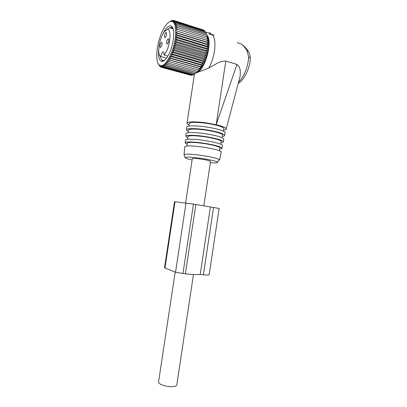<?xml version="1.0" encoding="UTF-8"?>
<svg xmlns="http://www.w3.org/2000/svg" width="407" height="407" viewBox="0 0 407 407"><rect width="100%" height="100%" fill="white"/><g stroke="black" fill="none" stroke-linecap="round" stroke-linejoin="round"><path stroke-width="0.61" d="M210.505 161.498L210.526 161.34C210.2 160.963 208.608 160.485 205.759 159.895C199.735 158.649 191.478 157.982 192.292 158.786L185.617 202.951M176.831 384.656L176.755 385.154C176.221 386.106 174.481 386.604 171.52 386.65C165.278 386.767 157.351 383.72 158.588 381.756L175.168 272.085M168.427 42.206L167.323 44.017C166.443 44.134 166.31 43.03 166.916 40.705L168.025 38.884C168.905 38.767 169.037 39.876 168.427 42.206M166.377 32.55C166.87 34.274 166.468 35.964 165.171 37.617L164.687 37.592C164.199 35.857 164.601 34.173 165.898 32.529L166.377 32.55M160.302 44.18L161.36 42.42C162.19 42.323 162.312 43.407 161.721 45.67L160.668 47.421C159.839 47.517 159.717 46.439 160.302 44.18M164.006 54.976C170.472 48.423 172.451 25.656 166.229 30.113L164.693 31.466C159.366 37.195 156.507 55.566 160.801 56.497C161.238 54.243 161.935 52.737 162.881 51.984C163.858 51.608 164.235 52.605 164.006 54.976L167.903 56.09M160.801 56.497L166.56 58.13M201.002 67.038L169.327 58.038L170.095 60.002L199.664 68.356L201.002 67.038L200.697 66.626L171.067 58.201L169.327 58.038M200.005 68.605L168.396 59.676L169.098 61.635L198.606 69.923L200.005 68.605L199.664 68.356M168.396 59.676L170.095 60.002M196.469 72.644C198.428 71.49 200.366 69.276 202.284 66.01C207.692 57.016 210.16 41.417 207.077 35.724L207.875 42.384L207.417 42.521L207.814 44.368L207.29 44.668L207.641 46.444L207.056 46.897L207.367 48.586L206.71 49.181L206.99 50.768L206.257 51.501L206.512 52.971L205.708 53.826L205.942 55.169L205.062 56.141L205.291 57.341L204.329 58.41L204.553 59.468L203.515 60.618L203.749 61.518L202.635 62.739L202.884 63.477L201.689 64.749L201.964 65.324L170.238 56.252L171.067 58.201M170.238 56.252L172.008 56.247L201.689 64.749M202.884 63.477L171.103 54.329L172.008 56.247M171.103 54.329L172.904 54.162L202.635 62.739M203.749 61.518L171.927 52.294L172.904 54.162M171.927 52.294L173.748 51.969L203.515 60.618M204.553 59.468L172.695 50.168L173.748 51.969M172.695 50.168L174.527 49.69L204.329 58.41M205.291 57.341L173.402 47.97L174.527 49.69M173.402 47.97L175.239 47.344L205.062 56.141M205.942 55.169L174.038 45.721L175.239 47.344M174.038 45.721L175.87 44.958L205.708 53.826M206.512 52.971L174.598 43.452L175.87 44.958M174.598 43.452L176.414 42.562L206.257 51.501M206.99 50.768L175.071 41.178L176.414 42.562M175.071 41.178L176.867 40.176L206.71 49.181M207.367 48.586L175.453 38.93L176.867 40.176M175.453 38.93L177.223 37.831L207.056 46.897M207.641 46.444L175.743 36.732L177.223 37.831M175.743 36.732L177.477 35.546L207.29 44.668M207.814 44.368L175.936 34.605L177.477 35.546M175.936 34.605L177.63 33.354L207.417 42.521M207.875 42.384L176.033 32.57L177.63 33.354M176.033 32.57L177.676 31.268L207.428 40.486M207.835 40.512L177.676 31.268M176.033 30.657L177.62 29.314L207.331 38.568M171.5 21.352L171.154 21.24L172.914 20.35L171.958 21.245L173.738 20.462L172.71 21.464L174.506 20.813L173.402 21.907L175.203 21.388L174.028 22.568L175.829 22.192L174.578 23.438L176.373 23.214L175.051 24.517L176.831 24.456L175.437 25.789L177.193 25.89L175.727 27.244L177.457 27.518L175.926 28.872L177.62 29.314M171.678 21.367C175.961 21.693 177.111 33.13 173.86 45.447C170.675 57.779 164.219 67.053 160.322 65.598L159.244 64.957C154.212 61.065 157.321 38.548 164.397 27.447C166.992 23.27 169.414 21.245 171.678 21.367M159.188 64.906L160.048 66.58L159.676 65.43L160.75 67.074L160.373 65.797L161.513 67.348L190.613 75.163M169.098 61.635L167.45 61.147L168.091 63.09L166.494 62.439L167.079 64.347L165.537 63.538L166.076 65.395L164.596 64.443L165.094 66.229L163.675 65.135L164.133 66.85L162.785 65.624L163.212 67.241L161.93 65.893L162.337 67.409L161.126 65.949L161.513 67.348M165.094 66.229L194.297 74.293L196.927 72.278L198.987 70.009L198.606 69.923M194.18 74.257L193.259 74.863L164.133 66.85M192.979 74.786L192.252 75.214L163.212 67.241M191.794 75.086L191.295 75.351L162.337 67.409M202.996 29.874L173.738 20.462M204.009 30.54L203.759 30.113L174.506 20.813M204.904 31.415L204.538 30.708L175.203 21.388M205.688 32.494L205.235 31.522L175.829 22.192M206.354 33.771L205.85 32.545L176.373 23.214M206.629 34.463L207.082 35.724M201.964 65.324L200.697 66.626M177.457 27.518L207.117 36.803M177.193 25.89L206.797 35.2M176.831 24.456L206.374 33.776M172.914 20.35L173.54 20.548M171.154 21.24L172.039 20.467L172.431 20.589M170.406 21.49L172.039 20.467M170.304 21.459L171.322 20.869M169.287 21.983L171.123 20.808M169.444 21.892L170.207 21.383M158.181 63.523L158.954 64.993M158.527 64.113L158.872 64.972M158.491 64.103L159.742 65.965M159.051 64.866L159.422 65.873M158.689 49.532C158.12 56.278 159.03 60.205 161.426 61.309C163.355 61.788 165.527 60.027 167.943 56.024C173.311 47.278 175.687 29.843 171.968 26.592L170.533 25.809C167.943 25.789 165.293 28.744 162.591 34.676M166.076 65.395L195.36 73.504M167.079 64.347L196.439 72.507M168.091 63.09L197.527 71.311M172.736 27.757L172.446 27.671M172.4 27.564L172.68 27.651M162.139 60.852L163.212 61.157M163.4 61.07L162.286 60.76M160.048 66.58L160.506 66.702M160.75 67.074L161.447 67.267M173.123 28.749L171.291 27.34L169.434 27.798L167.292 29.726M160.292 56.217C160.719 58.618 161.548 60.027 162.78 60.44L164.738 60.16M205.647 32.407L210.104 32.967L209.961 33.903M210.505 33.247L210.104 32.967M210.45 33.903L214.204 35.175M208.888 33.954L211.925 34.697C217.124 38.049 215.313 57.143 208.689 68.061L196.082 72.945M206.868 35.124C213.304 41.021 204.884 70.955 196.469 72.828L196.052 72.97M239.331 79.202L240.135 76.155C240.298 72.466 241.025 67.277 236.96 64.398L225.788 61.086C222.263 60.948 218.768 62.047 215.303 64.387L208.689 68.061M238.258 83.277C243.707 80.754 250.381 67.781 250.264 58.201L248.641 56.863L247.161 50.982L248.351 51.435C249.649 53.47 250.29 55.723 250.264 58.196L250.259 58.379M237.281 42.715L240.873 43.854C243.213 45.314 245.309 47.69 247.161 50.982M225.788 61.086L216.188 124.725L206.461 122.919C195.309 121.291 185.968 121.673 186.955 123.545L188.975 125.066M216.188 124.725L236.96 64.398M223.611 130.184L223.713 130.169C225.697 129.889 226.546 129.401 226.267 128.704C225.554 127.508 222.263 126.201 216.387 124.776M223.845 129.039L223.967 128.459C222.436 126.628 216.6 124.903 206.466 123.301C195.36 121.932 189.57 122.11 189.097 123.83L188.873 126.084M225.081 133.094L225.203 132.478C223.509 130.53 217.068 128.673 205.871 126.903C194.984 125.31 185.841 125.59 186.721 127.34L186.498 129.614M188.355 131.4L186.457 130.021C185.577 128.337 194.648 128.108 205.454 129.691C216.565 131.446 222.97 133.262 224.659 135.144C224.908 135.76 224.13 136.187 222.334 136.431M222.537 135.424L222.649 134.9C221.123 133.211 215.395 131.583 205.459 130.016C194.577 128.653 188.914 128.749 188.461 130.311L188.227 132.702M223.774 139.479L223.886 138.924C222.197 137.134 215.858 135.373 204.858 133.638C194.175 132.072 185.21 132.224 186.085 133.822L185.857 136.136M187.729 137.79L185.821 136.503C184.946 134.966 193.839 134.87 204.446 136.426C215.354 138.141 221.652 139.866 223.341 141.59C223.596 142.155 222.827 142.531 221.047 142.73M221.235 141.814L221.332 141.336C219.816 139.794 214.189 138.258 204.456 136.727C193.798 135.368 188.253 135.394 187.825 136.798L187.576 139.316M222.466 145.864L222.568 145.365C220.884 143.732 214.647 142.063 203.856 140.369C193.366 138.828 184.575 138.853 185.45 140.308L185.216 142.659M187.098 144.185L185.185 142.989C184.315 141.6 193.035 141.621 203.439 143.152C214.148 144.831 220.34 146.459 222.024 148.031C222.283 148.545 221.525 148.881 219.755 149.033M219.928 148.199L220.014 147.777C218.503 146.372 212.988 144.923 203.454 143.427C193.02 142.079 187.596 142.028 187.189 143.284L186.925 145.935M221.159 152.254L221.25 151.811C219.571 150.32 213.436 148.753 202.849 147.095C191.259 145.579 185.246 145.482 184.809 146.79L184.045 154.584M184.157 155.011L184.01 154.635C185.363 153.765 191.229 154.029 201.602 155.433C211.009 156.878 216.921 158.252 219.332 159.554L219.612 159.809L218.635 160.455M192.109 160.007C187.373 158.959 185.053 158.14 185.149 157.55C186.406 156.802 191.758 157.077 201.206 158.359C209.773 159.676 215.171 160.913 217.399 162.057C218.432 162.932 216.076 163.151 210.322 162.719M219.154 208.45L193.452 204.075L174.522 201.704L164.525 267.775L175.534 272.227L185.358 273.87C192.119 274.511 197.069 274.71 200.208 274.466L203.393 274.781C206.751 275.091 208.674 275.086 209.162 274.756L209.193 274.557M210.399 206.919L200.208 274.466M248.641 56.863C248.418 65.954 243.788 77.396 238.548 82.183M175.005 201.73L164.957 268.127M185.999 202.991L175.534 272.227M193.452 204.075L182.941 273.636M195.843 204.456L185.358 273.87M213.543 207.422L203.393 274.781M210.526 161.34L203.826 205.764M193.457 274.476L176.755 385.154M201.557 67.211L202.223 67.399M168.025 38.884L168.646 39.067M165.898 32.529L166.494 32.708M161.36 42.42L161.935 42.587M163.818 52.254L162.881 51.984M202.284 66.01L200.844 66.819M159.244 64.957L160.032 66.55M172.629 28.083L171.968 26.592M173.189 28.963L169.434 27.798M210.561 33.176L210.439 33.974M194.424 74.201L187.042 122.995M240.135 76.155L226.267 128.704M241.992 44.617C244.271 46.108 246.327 48.275 248.148 51.114M223.412 131.156L223.967 128.459M224.659 135.144L225.203 132.478M222.08 137.683L222.649 134.9M223.341 141.59L223.886 138.924M220.742 144.21L221.332 141.336M222.024 148.031L222.568 145.365M219.409 150.738L220.014 147.777M219.612 159.809L221.25 151.811M217.399 162.057L219.332 159.554M185.149 157.55L184.01 154.635M219.159 208.415L209.162 274.756"/></g></svg>
